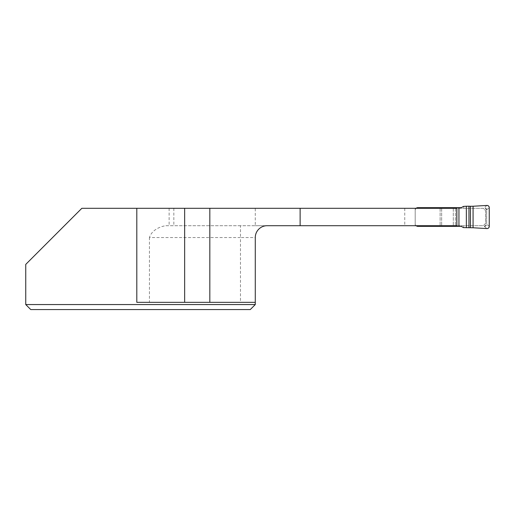 <?xml version="1.0" encoding="UTF-8"?>
<svg xmlns="http://www.w3.org/2000/svg" width="515" height="515" viewBox="0 0 515 515"><rect width="100%" height="100%" fill="white"/><g stroke="black" fill="none" stroke-linecap="round" stroke-linejoin="round"><path stroke-width="0.39" stroke-dasharray="2.58 1.93" d="M461.286 226.355L417.42 226.355A2.221 2.221 0 0 1 415.199 224.134L415.199 209.882A2.221 2.221 0 0 1 417.42 207.661L461.286 207.661M486.649 209.882A2.221 2.221 0 0 0 484.428 207.661L486.643 209.824L486.649 224.134L486.649 209.882M484.428 226.355A2.221 2.221 0 0 0 486.649 224.134L484.428 226.355M463.835 226.355L463.455 227.611M463.835 207.661L463.455 206.406M415.85 208.305L415.199 209.882L415.199 224.134L415.85 225.705M255.279 304.558L25.75 304.558L25.75 264.395L81.834 208.305L255.279 208.305L255.279 225.705L165.856 225.705C161.292 226.272 151.964 229.433 149.44 237.557L240.473 237.557L240.473 302.337L149.44 302.337L149.44 237.557M267.124 225.705A11.845 11.845 0 0 0 255.279 237.557A11.845 11.845 0 0 1 267.124 225.705L240.473 225.705L240.473 237.557L255.279 237.557L255.279 302.337L136.81 302.337L240.473 302.337M255.279 208.305L483.327 208.305L485.548 210.526L485.548 223.484L483.327 225.705L255.279 225.705M404.751 208.305L404.751 225.705M169.12 208.305L169.12 225.705M136.81 208.305L136.81 302.337L149.44 302.337M240.473 225.705L165.856 225.705M456.811 208.305L415.199 208.305L483.327 208.305L485.548 210.526L485.548 223.484L483.327 225.705L415.199 225.705L456.811 225.705M30.752 309.56L250.277 309.56M415.199 208.305L415.199 225.705L415.199 208.305M484.267 226.355L486.913 228.57M489.25 226.375L486.643 224.192M486.913 205.44L484.267 207.661M486.643 209.824L489.25 207.635M441.658 208.305L441.658 225.705L441.658 208.305M440.119 208.305L440.119 225.705L440.119 208.305M453.297 208.305L453.297 225.705L453.297 208.305M455.382 208.305L455.382 225.705L455.382 208.305M173.832 208.305L173.832 225.705"/><path stroke-width="0.77" d="M470.459 227.733L470.459 206.283L473.073 206.245L473.073 227.765L486.913 228.57C488.317 228.499 489.096 227.765 489.25 226.375L489.25 207.635C489.096 206.251 488.317 205.517 486.913 205.44L473.073 206.245L473.073 227.765L463.455 227.611L461.286 226.355L417.42 226.355L415.85 225.705M456.856 226.355L456.856 207.661L417.42 207.661L415.85 208.305M456.856 207.661L458.942 207.661L458.942 226.355M466.345 227.778L466.345 206.238L463.455 206.406L461.286 207.661L458.942 207.661M470.459 206.283L468.965 206.206L468.965 227.81M473.073 206.245L486.913 205.44A2.26 2.221 -40 0 1 489.25 207.635L489.25 226.375A2.26 2.221 40 0 1 486.913 228.57L473.073 227.765M466.345 206.238L468.965 206.206M209.824 208.305L300.123 208.305L300.123 225.705L267.124 225.705A11.845 11.845 0 0 0 255.279 237.557L255.279 304.558L25.75 304.558L30.752 309.56L25.75 304.558L25.75 264.395L81.834 208.305L209.824 208.305L209.824 302.337L184.653 302.337L184.653 208.305M136.81 208.305L136.81 302.337L184.653 302.337M255.279 302.337L209.824 302.337M300.123 208.305L456.811 208.305L456.811 225.705L300.123 225.705M255.279 304.558L250.277 309.56L30.752 309.56M441.658 207.661L441.658 208.305M441.658 225.705L441.658 226.355M440.119 207.661L440.119 208.305M440.119 225.705L440.119 226.355M453.297 207.661L453.297 208.305M453.297 225.705L453.297 226.355M455.382 207.661L455.382 208.305M455.382 225.705L455.382 226.355"/></g></svg>
